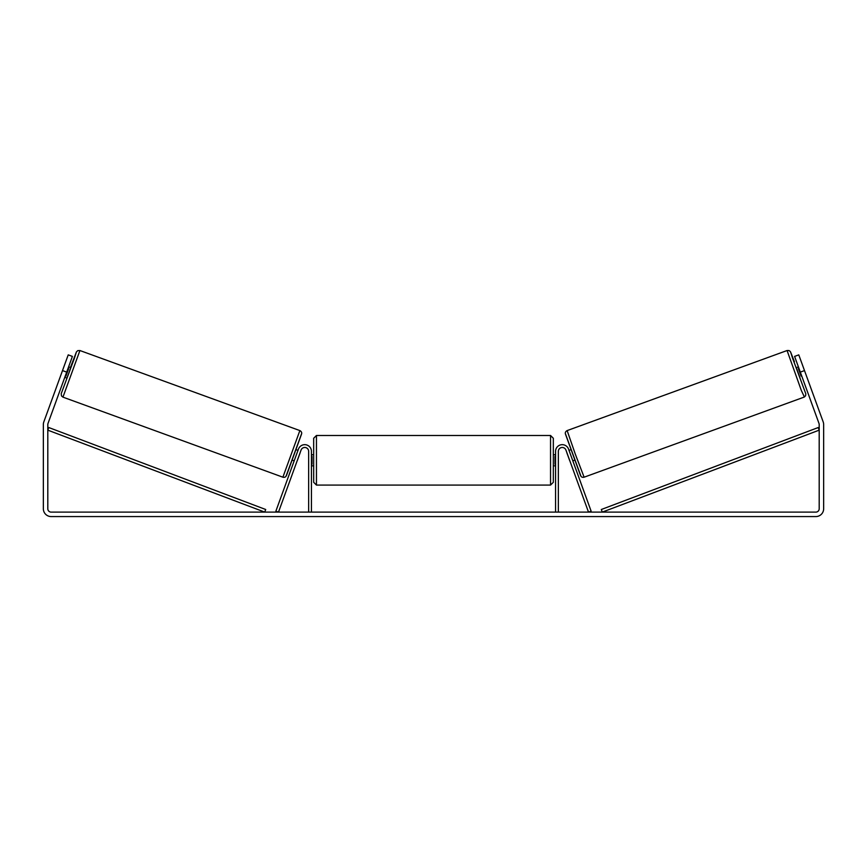 <?xml version="1.0" encoding="UTF-8"?>
<svg xmlns="http://www.w3.org/2000/svg" width="867" height="867" viewBox="0 0 867 867"><rect width="100%" height="100%" fill="white"/><g stroke="black" fill="none" stroke-linecap="round" stroke-linejoin="round"><path stroke-width="1.3" d="M558.348 512.115L558.348 451.36A3.901 3.901 0 0 1 565.913 450.027L588.509 512.115L591.131 511.162L568.535 449.073A6.687 6.687 0 0 0 555.563 451.36L555.563 512.115M804.056 397.14L584.109 477.197L575.265 454.026L567.137 430.585L787.084 350.528L801.314 390.41L804.392 396.999L805.627 395.699L805.822 393.856L792.633 358.342L790.661 352.197L794.421 361.702L790.325 351.536L789.003 350.539L787.084 350.528M800.1 378.12L796.285 367.651L798.409 366.871M802.712 365.679L806.288 375.498M569.001 450.374L570.789 449.724M572.816 460.843L574.604 460.193M566.931 452.823L566.389 451.328M569.554 451.87L572.274 459.347M569.652 460.301L570.204 461.797M566.877 452.845L569.597 460.323M798.951 368.377L798.344 368.594L801.065 376.072L801.672 375.855M801.065 376.072L798.344 368.594M66.683 372.116L62.5 370.588L68.222 354.874L72.405 356.402L48.01 423.432A3.349 3.349 0 0 0 47.804 424.57L47.804 508.766A3.349 3.349 0 0 0 51.153 512.115L815.847 512.115A3.349 3.349 0 0 0 819.196 508.766L819.196 424.57A3.349 3.349 0 0 0 818.99 423.432L794.595 356.402L798.778 354.874L804.5 370.588L800.317 372.116M62.5 370.588L43.816 421.904A7.803 7.803 0 0 0 43.35 424.57L43.35 508.766A7.803 7.803 0 0 0 51.153 516.569L815.847 516.569A7.803 7.803 0 0 0 823.65 508.766L823.65 424.57A7.803 7.803 0 0 0 823.184 421.904L804.5 370.588M311.437 512.115L311.437 451.36A6.687 6.687 0 0 0 298.465 449.073L275.869 511.162L278.491 512.115L301.087 450.027A3.901 3.901 0 0 1 308.652 451.36L308.652 512.115M313.67 460.279L313.67 438.268L316.455 435.483L316.455 485.087L313.67 482.301L313.67 460.279M553.33 438.268L553.33 482.301L550.545 485.087L550.545 435.483L553.33 438.268M311.437 456.302L312.001 456.302L312.001 464.257L311.437 464.257M555.563 464.257L554.999 464.257L554.999 456.302L555.563 456.302M299.863 430.585L79.916 350.528L62.944 397.14L282.891 477.197L299.863 430.585C301.174 431.343 301.792 432.286 301.694 433.435L285.98 476.384C285.286 477.229 284.257 477.5 282.891 477.197M64.787 377.351L66.9 378.12L68.894 372.918L70.715 367.651L68.591 366.871M68.049 368.377L68.656 368.594L65.935 376.072L65.328 375.855M300.069 452.823L300.611 451.328M297.999 450.374L296.211 449.724M294.184 460.843L292.396 460.193M296.796 461.797L297.348 460.301M297.446 451.87L294.726 459.347M300.123 452.845L297.403 460.323M64.288 365.679L60.712 375.498M65.935 376.072L68.656 368.594M47.804 430.151L264.717 512.115L265.703 509.503L48.79 427.539L47.804 430.151M819.196 430.151L602.283 512.115L601.297 509.503L818.21 427.539L819.196 430.151M565.479 434.161L580.532 475.528M62.944 397.14L61.481 395.905L61.21 393.716L74.367 358.342L76.339 352.197L70.411 367.532L76.437 351.915L77.77 350.626L79.916 350.528M301.521 434.161L286.468 475.528M584.109 477.197C582.743 477.5 581.714 477.229 581.02 476.384L565.306 433.435C565.208 432.286 565.826 431.343 567.137 430.585M550.545 435.483L316.455 435.483M313.67 454.709L311.437 454.709M555.563 454.709L553.33 454.709M555.563 465.85L553.33 465.85M313.67 465.85L311.437 465.85M550.545 485.087L316.455 485.087"/></g></svg>
